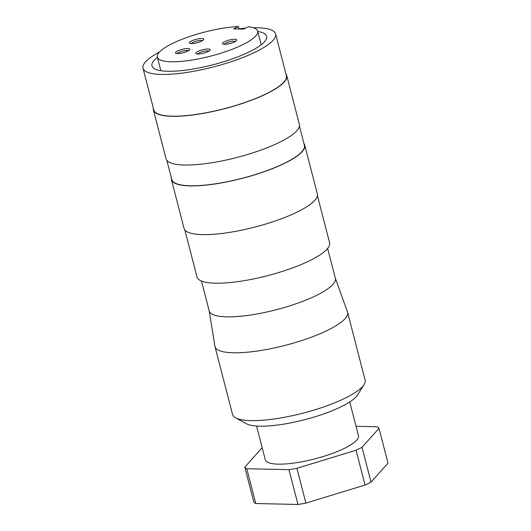 <?xml version="1.0" encoding="UTF-8"?>
<svg xmlns="http://www.w3.org/2000/svg" width="531" height="531" viewBox="0 0 531 531"><rect width="100%" height="100%" fill="white"/><g stroke="black" fill="none" stroke-linecap="round" stroke-linejoin="round"><path stroke-width="0.8" d="M299.424 126.066L304.396 145.295A68.479 16.381 165.5 0 1 264.783 171.42A68.479 16.381 165.5 0 1 190.191 185.77A68.479 16.381 165.5 0 1 171.805 179.584L166.834 160.355M285.97 74.048A68.844 16.468 165.5 0 1 286.753 75.608A68.844 16.468 165.5 0 1 246.935 101.879A68.844 16.468 165.5 0 1 171.931 116.309A68.844 16.468 165.5 0 1 153.452 110.083A68.844 16.468 165.5 0 1 153.379 108.344M286.753 75.608L299.351 124.32A68.844 16.468 165.5 0 1 259.533 150.592A68.844 16.468 165.5 0 1 184.529 165.022A68.844 16.468 165.5 0 1 166.05 158.796L153.452 110.083M253.34 27.758A68.479 16.381 165.5 0 1 257.216 27.758A68.479 16.381 165.5 0 1 275.602 33.951A68.479 16.381 165.5 0 1 235.99 60.076A68.479 16.381 165.5 0 1 161.391 74.426A68.479 16.381 165.5 0 1 143.012 68.24A68.479 16.381 165.5 0 1 159.479 52.031M238.99 28.78A68.479 16.381 165.5 0 1 245.548 28.143M275.602 33.951L286.395 75.701A68.479 16.381 165.5 0 1 246.789 101.826A68.479 16.381 165.5 0 1 172.19 116.183A68.479 16.381 165.5 0 1 153.811 109.99L143.012 68.24M257.754 31.482A59.22 14.164 165.5 0 1 266.642 36.267A59.22 14.164 165.5 0 1 232.386 58.861A59.22 14.164 165.5 0 1 167.869 71.273A59.22 14.164 165.5 0 1 151.966 65.924A59.22 14.164 165.5 0 1 157.422 57.428M238.419 26.55L233.607 28.893L243.556 29.112L248.362 26.769A51.819 12.392 165.5 0 1 257.674 31.163A51.819 12.392 165.5 0 1 227.699 50.93A51.819 12.392 165.5 0 1 171.247 61.788A51.819 12.392 165.5 0 1 157.335 57.109A51.819 12.392 165.5 0 1 184.065 38.524A51.819 12.392 165.5 0 1 238.419 26.55L239.056 29.013M335.32 278.178L347.48 311.956A68.479 16.381 165.5 0 1 347.586 312.308L365.136 380.156A68.479 16.381 165.5 0 1 364.1 384.59A68.479 16.381 165.5 0 1 317.77 408.89A68.479 16.381 165.5 0 1 250.931 420.632A68.479 16.381 165.5 0 1 235.598 417.824A68.479 16.381 165.5 0 1 232.545 414.445L214.995 346.597A68.479 16.381 165.5 0 1 214.922 346.239L209.181 310.801M364.1 384.59L357.529 395.004A59.22 14.164 165.5 0 1 317.458 416.019A59.22 14.164 165.5 0 1 259.652 426.181A59.22 14.164 165.5 0 1 246.397 423.751L235.598 417.824M347.586 312.308A68.479 16.381 165.5 0 1 307.98 338.433A68.479 16.381 165.5 0 1 233.381 352.783A68.479 16.381 165.5 0 1 214.995 346.597M327.627 248.435L335.366 278.344A65.147 15.585 165.5 0 1 297.679 303.201A65.147 15.585 165.5 0 1 226.71 316.854A65.147 15.585 165.5 0 1 209.227 310.967L201.488 281.058M317.419 195.654L329.592 242.72A68.479 16.381 165.5 0 1 289.979 268.845A68.479 16.381 165.5 0 1 215.387 283.196A68.479 16.381 165.5 0 1 197.001 277.009L184.828 229.943M303.964 143.642A68.844 16.468 165.5 0 1 304.754 145.202A68.844 16.468 165.5 0 1 264.929 171.467A68.844 16.468 165.5 0 1 189.932 185.896A68.844 16.468 165.5 0 1 171.447 179.677A68.844 16.468 165.5 0 1 171.38 177.931M304.754 145.202L317.352 193.915A68.844 16.468 165.5 0 1 277.527 220.179A68.844 16.468 165.5 0 1 202.53 234.609A68.844 16.468 165.5 0 1 184.045 228.39L171.447 179.677M349.743 401.947L358.471 435.705A48.115 11.509 165.5 0 1 330.64 454.065A48.115 11.509 165.5 0 1 278.217 464.147A48.115 11.509 165.5 0 1 265.301 459.8L256.573 426.041M197.738 54.016A5.921 1.414 165.5 0 1 199.424 52.801A5.921 1.414 165.5 0 1 208.902 51.129M208.013 51.607A7.401 1.772 -14.5 0 0 210.097 50.12A7.401 1.772 -14.5 0 0 206.459 49.058A7.401 1.772 -14.5 0 0 198.07 51.388A7.401 1.772 -14.5 0 0 196.204 53.717A7.401 1.772 -14.5 0 0 208.013 51.607M177.347 53.571A5.921 1.414 165.5 0 1 179.033 52.357A5.921 1.414 165.5 0 1 188.512 50.684M187.622 51.162A7.401 1.772 -14.5 0 0 189.706 49.675A7.401 1.772 -14.5 0 0 186.069 48.613A7.401 1.772 -14.5 0 0 177.679 50.943A7.401 1.772 -14.5 0 0 175.814 53.266A7.401 1.772 -14.5 0 0 187.622 51.162M224.334 44.292A5.921 1.414 165.5 0 1 226.014 43.077A5.921 1.414 165.5 0 1 235.492 41.405M234.609 41.883A7.401 1.772 -14.5 0 0 236.693 40.396A7.401 1.772 -14.5 0 0 233.056 39.334A7.401 1.772 -14.5 0 0 224.659 41.664A7.401 1.772 -14.5 0 0 222.801 43.993A7.401 1.772 -14.5 0 0 234.609 41.883M191.26 43.569A5.921 1.414 165.5 0 1 192.945 42.354A5.921 1.414 165.5 0 1 202.417 40.681M201.534 41.159A7.401 1.772 -14.5 0 0 203.619 39.672A7.401 1.772 -14.5 0 0 199.981 38.61A7.401 1.772 -14.5 0 0 191.591 40.94A7.401 1.772 -14.5 0 0 189.726 43.27A7.401 1.772 -14.5 0 0 201.534 41.159M378.995 428.338L387.988 463.132L371.03 482.128L362.029 447.334L378.995 428.338A70.324 16.819 165.5 0 0 377.017 426.771L356.042 426.313M262.228 447.925A70.324 16.819 165.5 0 0 261.743 448.171L244.784 467.174L253.785 501.968A70.324 16.819 165.5 0 0 255.756 503.527L246.762 468.734L288.964 469.656L297.957 504.45L255.756 503.527M356.062 450.235L365.062 485.029L305.902 503.109L296.902 468.309L356.062 450.235A70.324 16.819 165.5 0 0 362.029 447.334M371.03 482.128A70.324 16.819 165.5 0 1 365.062 485.029M305.902 503.109A70.324 16.819 165.5 0 1 297.957 504.45M296.902 468.309A70.324 16.819 165.5 0 1 288.964 469.656M246.762 468.734A70.324 16.819 165.5 0 1 244.784 467.174M157.335 57.109L160.853 70.709M257.674 31.163L261.192 44.757"/></g></svg>
